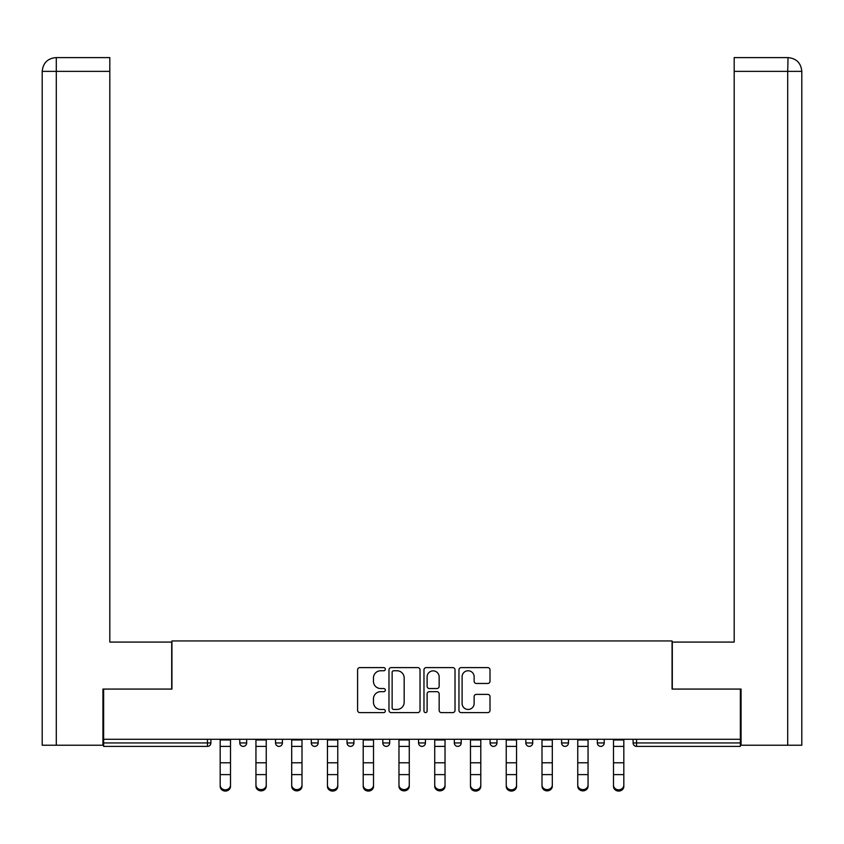 <?xml version="1.0" encoding="UTF-8"?>
<svg xmlns="http://www.w3.org/2000/svg" width="844" height="844" viewBox="0 0 844 844"><rect width="100%" height="100%" fill="white"/><g stroke="black" fill="none" stroke-linecap="round" stroke-linejoin="round"><path stroke-width="1.27" d="M385.328 669.186A1.572 1.572 0 0 0 383.756 667.604L359.85 667.604A2.247 2.247 0 0 0 357.603 669.862L357.603 710.353A2.247 2.247 0 0 0 359.85 712.61L383.756 712.61A1.572 1.572 0 0 0 385.328 711.028A1.572 1.572 0 0 0 383.756 709.456L380.655 709.456A7.195 7.195 0 0 1 373.459 702.261L373.459 698.885A7.195 7.195 0 0 1 380.655 691.679L383.756 691.679A1.572 1.572 0 0 0 385.328 690.107A1.572 1.572 0 0 0 383.756 688.535L380.655 688.535A7.195 7.195 0 0 1 373.459 681.33L373.459 677.954A7.195 7.195 0 0 1 380.655 670.758L383.756 670.758A1.572 1.572 0 0 0 385.328 669.186M487.748 683.471A2.247 2.247 0 0 0 490.005 681.224L490.005 669.862A2.247 2.247 0 0 0 487.748 667.604L461.204 667.604A2.247 2.247 0 0 0 458.957 669.862L458.957 710.353A2.247 2.247 0 0 0 461.204 712.61L487.748 712.61A2.247 2.247 0 0 0 490.005 710.353L490.005 696.627A2.247 2.247 0 0 0 487.748 694.38L476.385 694.38A2.247 2.247 0 0 0 474.138 696.627L474.138 703.442A6.013 6.013 0 0 1 468.125 709.456A6.013 6.013 0 0 1 462.101 703.442L462.101 676.772A6.013 6.013 0 0 1 468.125 670.758A6.013 6.013 0 0 1 474.138 676.772L474.138 681.224A2.247 2.247 0 0 0 476.385 683.471L487.748 683.471M109.815 57.603L55.968 57.603L109.815 57.603L109.815 71.36L56.295 71.36L56.295 745.231L102.936 745.231L102.936 689.073L171.933 689.073L171.933 640.944L672.067 640.944L672.067 689.073L740.367 689.073L740.367 739.27L103.633 739.27L103.633 742.942L207.455 742.942L207.455 739.27M103.633 689.073L103.633 739.27M420.027 669.862A2.247 2.247 0 0 0 417.78 667.604L391.236 667.604A2.247 2.247 0 0 0 388.978 669.862L388.978 710.353A2.247 2.247 0 0 0 391.236 712.61L417.78 712.61A2.247 2.247 0 0 0 420.027 710.353L420.027 669.862M426.22 667.604L452.764 667.604A2.247 2.247 0 0 1 455.022 669.862L455.022 710.353A2.247 2.247 0 0 1 452.764 712.61L441.401 712.61A2.247 2.247 0 0 1 439.154 710.353L439.154 693.937A2.247 2.247 0 0 0 436.907 691.679L429.364 691.679A2.247 2.247 0 0 0 427.117 693.937L427.117 711.028A1.572 1.572 0 0 1 425.545 712.61A1.572 1.572 0 0 1 423.973 711.028L423.973 669.862A2.247 2.247 0 0 1 426.22 667.604M207.455 746.381A3.439 3.439 0 0 0 210.894 742.942L207.455 742.942L207.455 746.381A3.439 3.439 0 0 0 210.894 742.942L210.894 739.27L210.894 742.942A3.439 3.439 0 0 1 207.455 746.381L103.633 746.381L103.633 742.942M740.367 739.27L740.367 746.381L636.545 746.381A3.439 3.439 0 0 1 633.106 742.942L633.106 739.27L633.106 742.942L740.367 742.942M239.78 739.27L239.78 742.942L239.78 739.27M243.22 746.381A3.439 3.439 0 0 1 239.78 742.942A3.439 3.439 0 0 0 243.22 746.381A3.439 3.439 0 0 0 246.659 742.942L246.659 739.27L246.659 742.942A3.439 3.439 0 0 1 243.22 746.381A3.439 3.439 0 0 1 239.78 742.942L246.659 742.942A3.439 3.439 0 0 1 243.22 746.381M275.534 739.27L275.534 742.942L275.534 739.27M282.413 739.27L282.413 742.942L282.413 739.27M311.288 739.27L311.288 742.942L311.288 739.27M318.167 739.27L318.167 742.942L318.167 739.27M347.053 739.27L347.053 742.942L347.053 739.27M353.921 739.27L353.921 742.942L353.921 739.27M382.807 739.27L382.807 742.942L382.807 739.27M389.685 739.27L389.685 742.942L389.685 739.27M425.439 739.27L425.439 742.942L418.561 742.942A3.439 3.439 0 0 0 422 746.381A3.439 3.439 0 0 1 418.561 742.942L418.561 739.27M454.315 739.27L454.315 742.942L454.315 739.27M461.193 739.27L461.193 742.942L461.193 739.27M490.079 739.27L490.079 742.942L490.079 739.27M496.947 739.27L496.947 742.942A3.439 3.439 0 0 1 493.518 746.381A3.439 3.439 0 0 1 490.079 742.942L496.947 742.942A3.439 3.439 0 0 1 493.518 746.381M525.833 739.27L525.833 742.942L525.833 739.27M532.712 739.27L532.712 742.942L532.712 739.27M561.587 739.27L561.587 742.942L561.587 739.27M568.466 739.27L568.466 742.942L568.466 739.27M597.341 739.27L597.341 742.942L597.341 739.27M604.22 739.27L604.22 742.942L604.22 739.27M278.974 746.381A3.439 3.439 0 0 1 275.534 742.942A3.439 3.439 0 0 0 278.974 746.381A3.439 3.439 0 0 0 282.413 742.942A3.439 3.439 0 0 1 278.974 746.381A3.439 3.439 0 0 1 275.534 742.942L282.413 742.942A3.439 3.439 0 0 1 278.974 746.381M314.728 746.381A3.439 3.439 0 0 1 311.288 742.942A3.439 3.439 0 0 0 314.728 746.381A3.439 3.439 0 0 0 318.167 742.942A3.439 3.439 0 0 1 314.728 746.381A3.439 3.439 0 0 1 311.288 742.942L318.167 742.942A3.439 3.439 0 0 1 314.728 746.381M350.482 746.381A3.439 3.439 0 0 1 347.053 742.942A3.439 3.439 0 0 0 350.482 746.381A3.439 3.439 0 0 0 353.921 742.942A3.439 3.439 0 0 1 350.482 746.381A3.439 3.439 0 0 1 347.053 742.942L353.921 742.942A3.439 3.439 0 0 1 350.482 746.381M386.246 746.381A3.439 3.439 0 0 1 382.807 742.942A3.439 3.439 0 0 0 386.246 746.381A3.439 3.439 0 0 0 389.685 742.942A3.439 3.439 0 0 1 386.246 746.381A3.439 3.439 0 0 1 382.807 742.942L389.685 742.942A3.439 3.439 0 0 1 386.246 746.381M422 746.381A3.439 3.439 0 0 0 425.439 742.942A3.439 3.439 0 0 1 422 746.381A3.439 3.439 0 0 1 418.561 742.942M457.754 746.381A3.439 3.439 0 0 1 454.315 742.942L461.193 742.942A3.439 3.439 0 0 1 457.754 746.381A3.439 3.439 0 0 0 461.193 742.942A3.439 3.439 0 0 1 457.754 746.381M529.272 746.381A3.439 3.439 0 0 1 525.833 742.942A3.439 3.439 0 0 0 529.272 746.381A3.439 3.439 0 0 0 532.712 742.942A3.439 3.439 0 0 1 529.272 746.381A3.439 3.439 0 0 1 525.833 742.942L532.712 742.942M565.026 746.381A3.439 3.439 0 0 1 561.587 742.942A3.439 3.439 0 0 0 565.026 746.381A3.439 3.439 0 0 0 568.466 742.942A3.439 3.439 0 0 1 565.026 746.381A3.439 3.439 0 0 1 561.587 742.942L568.466 742.942A3.439 3.439 0 0 1 565.026 746.381M600.78 746.381A3.439 3.439 0 0 1 597.341 742.942L604.22 742.942A3.439 3.439 0 0 1 600.78 746.381A3.439 3.439 0 0 0 604.22 742.942M393.705 670.758A1.572 1.572 0 0 0 392.133 672.33L392.133 707.884A1.572 1.572 0 0 0 393.705 709.456L396.975 709.456A7.195 7.195 0 0 0 404.171 702.261L404.171 677.954A7.195 7.195 0 0 0 396.975 670.758L393.705 670.758M439.154 676.888A6.013 6.013 0 0 0 433.141 670.874A6.013 6.013 0 0 0 427.117 676.888L427.117 686.277A2.247 2.247 0 0 0 429.364 688.535L436.907 688.535A2.247 2.247 0 0 0 439.154 686.277L439.154 676.888M220.178 775.868L220.178 785.142A5.159 4.674 0 0 0 230.496 785.142L230.496 786.397A5.159 4.674 180 0 1 220.178 786.397M230.496 775.868L230.496 786.397M230.496 785.142L230.496 739.27M220.178 785.142L220.178 739.27M171.701 689.073L171.701 642.084L109.815 642.084L109.815 71.36M56.295 745.231L42.2 745.231L42.2 607.712L42.2 745.231M56.295 57.603L59.386 57.603L56.295 57.603L56.295 71.36L42.2 71.36L42.2 607.712L42.2 71.36C43.023 63.005 47.602 58.415 55.936 57.603M42.2 71.36L42.2 607.712L42.2 71.36C43.002 63.015 47.591 58.426 55.957 57.603M672.299 689.073L672.299 642.084L734.185 642.084L734.185 57.603L788.032 57.603L787.705 71.36L734.185 71.36M801.8 607.712L801.8 71.36L801.8 745.231L741.064 745.231L741.064 689.073L740.367 689.073M787.705 745.231L787.705 71.36L801.8 71.36C800.977 63.005 796.398 58.415 788.064 57.603M255.943 775.868L255.943 785.142A5.159 4.674 0 0 0 266.25 785.142L266.25 786.397A5.159 4.674 180 0 1 255.943 786.397M266.25 775.868L266.25 786.397M291.697 775.868L291.697 785.142A5.159 4.674 0 0 0 302.004 785.142L302.004 786.397A5.159 4.674 180 0 1 291.697 786.397M302.004 775.868L302.004 786.397M327.451 775.868L327.451 785.142A5.159 4.674 0 0 0 337.769 785.142L337.769 786.397A5.159 4.674 180 0 1 327.451 786.397M337.769 775.868L337.769 786.397M363.205 775.868L363.205 785.142A5.159 4.674 0 0 0 373.523 785.142L373.523 786.397A5.159 4.674 180 0 1 363.205 786.397M373.523 775.868L373.523 786.397M398.969 775.868L398.969 785.142A5.159 4.674 0 0 0 409.277 785.142L409.277 786.397A5.159 4.674 180 0 1 398.969 786.397M409.277 775.868L409.277 786.397M266.25 785.142L266.25 739.27M255.943 785.142L255.943 739.27M302.004 785.142L302.004 739.27M291.697 785.142L291.697 739.27M337.769 785.142L337.769 739.27M327.451 785.142L327.451 739.27M373.523 785.142L373.523 739.27M363.205 785.142L363.205 739.27M409.277 785.142L409.277 739.27M398.969 785.142L398.969 739.27M434.723 775.868L434.723 785.142A5.159 4.674 0 0 0 445.031 785.142L445.031 786.397A5.159 4.674 180 0 1 434.723 786.397M445.031 775.868L445.031 786.397M445.031 785.142L445.031 739.27M434.723 785.142L434.723 739.27M470.477 775.868L470.477 785.142A5.159 4.674 0 0 0 480.795 785.142L480.795 786.397A5.159 4.674 180 0 1 470.477 786.397M480.795 775.868L480.795 786.397M480.795 785.142L480.795 739.27M470.477 785.142L470.477 739.27M506.231 775.868L506.231 785.142A5.159 4.674 0 0 0 516.549 785.142L516.549 786.397A5.159 4.674 180 0 1 506.231 786.397M516.549 775.868L516.549 786.397M516.549 785.142L516.549 739.27M506.231 785.142L506.231 739.27M541.996 775.868L541.996 785.142A5.159 4.674 0 0 0 552.303 785.142L552.303 786.397A5.159 4.674 180 0 1 541.996 786.397M552.303 775.868L552.303 786.397M552.303 785.142L552.303 739.27M541.996 785.142L541.996 739.27M577.75 775.868L577.75 785.142A5.159 4.674 0 0 0 588.057 785.142L588.057 786.397A5.159 4.674 180 0 1 577.75 786.397M588.057 775.868L588.057 786.397M588.057 785.142L588.057 739.27M577.75 785.142L577.75 739.27M613.504 775.868L613.504 785.142A5.159 4.674 0 0 0 623.821 785.142L623.821 786.397A5.159 4.674 180 0 1 613.504 786.397M623.821 775.868L623.821 786.397M623.821 785.142L623.821 739.27M613.504 785.142L613.504 739.27M636.545 739.27L636.545 746.381M220.178 762.786L230.496 762.786M220.178 774.613L230.496 774.613M220.178 746.381L230.496 746.381M220.178 739.966L230.496 739.966M255.943 762.786L266.25 762.786M255.943 774.613L266.25 774.613M255.943 746.381L266.25 746.381M255.943 739.966L266.25 739.966M291.697 762.786L302.004 762.786M291.697 774.613L302.004 774.613M291.697 746.381L302.004 746.381M291.697 739.966L302.004 739.966M327.451 762.786L337.769 762.786M327.451 774.613L337.769 774.613M327.451 746.381L337.769 746.381M327.451 739.966L337.769 739.966M363.205 762.786L373.523 762.786M363.205 774.613L373.523 774.613M363.205 746.381L373.523 746.381M363.205 739.966L373.523 739.966M398.969 762.786L409.277 762.786M398.969 774.613L409.277 774.613M398.969 746.381L409.277 746.381M398.969 739.966L409.277 739.966M434.723 762.786L445.031 762.786M434.723 774.613L445.031 774.613M434.723 746.381L445.031 746.381M434.723 739.966L445.031 739.966M470.477 762.786L480.795 762.786M470.477 774.613L480.795 774.613M470.477 746.381L480.795 746.381M470.477 739.966L480.795 739.966M506.231 762.786L516.549 762.786M506.231 774.613L516.549 774.613M506.231 746.381L516.549 746.381M506.231 739.966L516.549 739.966M541.996 762.786L552.303 762.786M541.996 774.613L552.303 774.613M541.996 746.381L552.303 746.381M541.996 739.966L552.303 739.966M577.75 762.786L588.057 762.786M577.75 774.613L588.057 774.613M577.75 746.381L588.057 746.381M577.75 739.966L588.057 739.966M613.504 762.786L623.821 762.786M613.504 774.613L623.821 774.613M613.504 746.381L623.821 746.381M613.504 739.966L623.821 739.966"/></g></svg>
